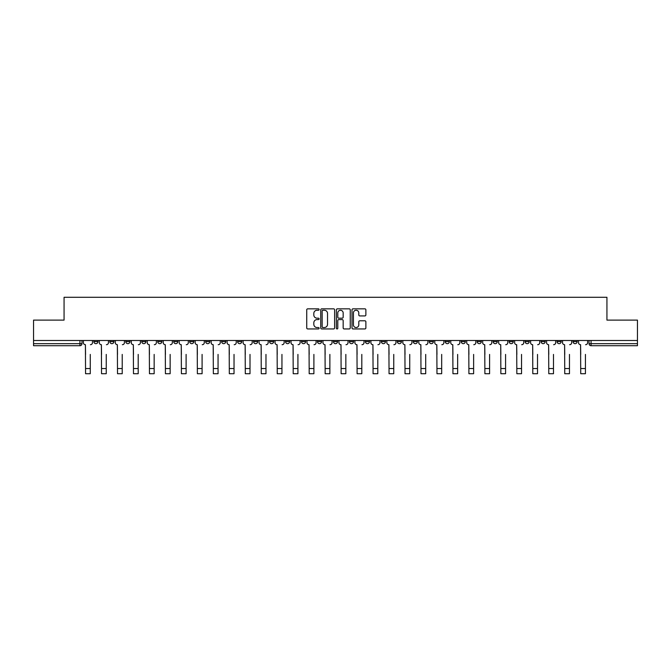 <?xml version="1.0" encoding="UTF-8"?>
<svg xmlns="http://www.w3.org/2000/svg" width="671" height="671" viewBox="0 0 671 671"><rect width="100%" height="100%" fill="white"/><g stroke="black" fill="none" stroke-linecap="round" stroke-linejoin="round"><path stroke-width="1.01" d="M319.119 309.541A0.705 0.705 0 0 0 318.415 308.836L307.737 308.836A1.006 1.006 0 0 0 306.731 309.843L306.731 327.934A1.006 1.006 0 0 0 307.737 328.941L318.415 328.941A0.705 0.705 0 0 0 319.119 328.236A0.705 0.705 0 0 0 318.415 327.532L317.031 327.532A3.212 3.212 0 0 1 313.818 324.311L313.818 322.81A3.212 3.212 0 0 1 317.031 319.589L318.415 319.589A0.705 0.705 0 0 0 319.119 318.884A0.705 0.705 0 0 0 318.415 318.18L317.031 318.18A3.212 3.212 0 0 1 313.818 314.967L313.818 313.458A3.212 3.212 0 0 1 317.031 310.245L318.415 310.245A0.705 0.705 0 0 0 319.119 309.541M525.125 340.491L525.125 341.614L529.226 341.614A2.047 2.047 0 0 1 527.171 343.669A2.047 2.047 0 0 1 525.125 341.614L525.125 340.491M509.155 340.491L509.155 341.614L513.248 341.614A2.047 2.047 0 0 1 511.201 343.669A2.047 2.047 0 0 1 509.155 341.614L509.155 340.491M413.319 340.491L413.319 341.614L417.412 341.614A2.047 2.047 0 0 1 415.366 343.669A2.047 2.047 0 0 1 413.319 341.614L413.319 340.491M397.341 340.491L397.341 341.614L401.443 341.614A2.047 2.047 0 0 1 399.388 343.669A2.047 2.047 0 0 1 397.341 341.614L397.341 340.491M381.371 340.491L381.371 341.614L385.464 341.614A2.047 2.047 0 0 1 383.418 343.669A2.047 2.047 0 0 1 381.371 341.614L381.371 340.491M349.423 340.491L349.423 341.614L353.525 341.614A2.047 2.047 0 0 1 351.47 343.669A2.047 2.047 0 0 1 349.423 341.614L349.423 340.491M317.475 341.614L317.475 340.491L317.475 341.614A2.047 2.047 0 0 0 319.53 343.669A2.047 2.047 0 0 1 317.475 341.614L321.577 341.614A2.047 2.047 0 0 1 319.53 343.669A2.047 2.047 0 0 0 321.577 341.614L321.577 340.491L321.577 341.614M301.505 341.614L301.505 340.491L301.505 341.614A2.047 2.047 0 0 0 303.552 343.669A2.047 2.047 0 0 1 301.505 341.614L305.599 341.614A2.047 2.047 0 0 1 303.552 343.669M285.536 341.614L285.536 340.491L285.536 341.614A2.047 2.047 0 0 0 287.582 343.669A2.047 2.047 0 0 1 285.536 341.614L289.629 341.614A2.047 2.047 0 0 1 287.582 343.669A2.047 2.047 0 0 0 289.629 341.614L289.629 340.491L289.629 341.614M269.557 340.491L269.557 341.614L273.659 341.614A2.047 2.047 0 0 1 271.612 343.669A2.047 2.047 0 0 1 269.557 341.614L269.557 340.491M253.588 340.491L253.588 341.614L257.681 341.614A2.047 2.047 0 0 1 255.634 343.669A2.047 2.047 0 0 1 253.588 341.614L253.588 340.491M237.618 340.491L237.618 341.614L241.711 341.614A2.047 2.047 0 0 1 239.664 343.669A2.047 2.047 0 0 1 237.618 341.614L237.618 340.491M221.64 341.614L221.64 340.491L221.64 341.614A2.047 2.047 0 0 0 223.686 343.669A2.047 2.047 0 0 1 221.64 341.614L225.741 341.614A2.047 2.047 0 0 1 223.686 343.669M189.692 341.614L189.692 340.491L189.692 341.614A2.047 2.047 0 0 0 191.747 343.669A2.047 2.047 0 0 1 189.692 341.614L193.793 341.614A2.047 2.047 0 0 1 191.747 343.669A2.047 2.047 0 0 0 193.793 341.614L193.793 340.491L193.793 341.614M173.722 341.614L173.722 340.491L173.722 341.614A2.047 2.047 0 0 0 175.768 343.669A2.047 2.047 0 0 1 173.722 341.614L177.815 341.614A2.047 2.047 0 0 1 175.768 343.669A2.047 2.047 0 0 0 177.815 341.614L177.815 340.491L177.815 341.614M157.752 341.614L157.752 340.491L157.752 341.614A2.047 2.047 0 0 0 159.799 343.669A2.047 2.047 0 0 1 157.752 341.614L161.845 341.614A2.047 2.047 0 0 1 159.799 343.669A2.047 2.047 0 0 0 161.845 341.614L161.845 340.491L161.845 341.614M141.774 341.614L141.774 340.491L141.774 341.614A2.047 2.047 0 0 0 143.829 343.669A2.047 2.047 0 0 1 141.774 341.614L145.875 341.614A2.047 2.047 0 0 1 143.829 343.669M125.804 341.614L125.804 340.491L125.804 341.614A2.047 2.047 0 0 0 127.851 343.669A2.047 2.047 0 0 1 125.804 341.614L129.897 341.614A2.047 2.047 0 0 1 127.851 343.669A2.047 2.047 0 0 0 129.897 341.614L129.897 340.491L129.897 341.614M109.834 341.614L109.834 340.491L109.834 341.614A2.047 2.047 0 0 0 111.881 343.669A2.047 2.047 0 0 1 109.834 341.614L113.927 341.614A2.047 2.047 0 0 1 111.881 343.669A2.047 2.047 0 0 0 113.927 341.614L113.927 340.491L113.927 341.614M364.873 315.924A1.006 1.006 0 0 0 365.88 314.917L365.88 309.843A1.006 1.006 0 0 0 364.873 308.836L353.013 308.836A1.006 1.006 0 0 0 352.007 309.843L352.007 327.934A1.006 1.006 0 0 0 353.013 328.941L364.873 328.941A1.006 1.006 0 0 0 365.88 327.934L365.88 321.803A1.006 1.006 0 0 0 364.873 320.797L359.799 320.797A1.006 1.006 0 0 0 358.792 321.803L358.792 324.839A2.692 2.692 0 0 1 356.1 327.532A2.692 2.692 0 0 1 353.416 324.839L353.416 312.929A2.692 2.692 0 0 1 356.1 310.245A2.692 2.692 0 0 1 358.792 312.929L358.792 314.917A1.006 1.006 0 0 0 359.799 315.924L364.873 315.924M33.55 340.491L33.55 320.117L64.064 320.117L64.064 297.287L606.936 297.287L606.936 320.117L637.45 320.117L637.45 340.491L33.55 340.491L33.55 343.669L81.979 343.669L81.979 340.491M334.619 309.843A1.006 1.006 0 0 0 333.613 308.836L321.753 308.836A1.006 1.006 0 0 0 320.755 309.843L320.755 327.934A1.006 1.006 0 0 0 321.753 328.941L333.613 328.941A1.006 1.006 0 0 0 334.619 327.934L334.619 309.843M337.387 308.836L349.247 308.836A1.006 1.006 0 0 1 350.245 309.843L350.245 327.934A1.006 1.006 0 0 1 349.247 328.941L344.164 328.941A1.006 1.006 0 0 1 343.166 327.934L343.166 320.595A1.006 1.006 0 0 0 342.16 319.589L338.788 319.589A1.006 1.006 0 0 0 337.79 320.595L337.79 328.236A0.705 0.705 0 0 1 337.085 328.941A0.705 0.705 0 0 1 336.381 328.236L336.381 309.843A1.006 1.006 0 0 1 337.387 308.836M589.021 340.491L589.021 343.669L637.45 343.669L637.45 345.716L591.067 345.716A2.047 2.047 0 0 1 589.021 343.669A2.047 2.047 0 0 0 591.067 345.716L591.067 340.491M637.45 340.491L637.45 343.669M81.979 343.669A2.047 2.047 0 0 1 79.933 345.716L33.55 345.716L33.55 343.669M577.144 340.491L577.144 341.614A2.047 2.047 0 0 1 575.097 343.669A2.047 2.047 0 0 1 573.042 341.614A2.047 2.047 0 0 0 575.097 343.669M573.042 340.491L573.042 341.614L577.144 341.614M561.166 340.491L561.166 341.614A2.047 2.047 0 0 1 559.119 343.669A2.047 2.047 0 0 1 557.073 341.614L561.166 341.614M557.073 340.491L557.073 341.614M545.196 340.491L545.196 341.614A2.047 2.047 0 0 1 543.149 343.669A2.047 2.047 0 0 1 541.103 341.614L545.196 341.614M541.103 340.491L541.103 341.614M529.226 340.491L529.226 341.614M513.248 340.491L513.248 341.614L513.248 340.491M497.278 340.491L497.278 341.614A2.047 2.047 0 0 1 495.232 343.669A2.047 2.047 0 0 1 493.185 341.614L497.278 341.614M493.185 340.491L493.185 341.614M481.308 340.491L481.308 341.614A2.047 2.047 0 0 1 479.253 343.669A2.047 2.047 0 0 1 477.207 341.614L481.308 341.614M477.207 340.491L477.207 341.614M465.33 340.491L465.33 341.614A2.047 2.047 0 0 1 463.284 343.669A2.047 2.047 0 0 1 461.237 341.614L465.33 341.614M461.237 340.491L461.237 341.614M449.36 340.491L449.36 341.614A2.047 2.047 0 0 1 447.314 343.669A2.047 2.047 0 0 1 445.259 341.614L449.36 341.614M445.259 340.491L445.259 341.614M433.382 340.491L433.382 341.614A2.047 2.047 0 0 1 431.336 343.669A2.047 2.047 0 0 1 429.289 341.614L433.382 341.614M429.289 340.491L429.289 341.614M417.412 340.491L417.412 341.614A2.047 2.047 0 0 1 415.366 343.669M401.443 340.491L401.443 341.614M385.464 341.614L385.464 340.491L385.464 341.614A2.047 2.047 0 0 1 383.418 343.669M369.495 340.491L369.495 341.614A2.047 2.047 0 0 1 367.448 343.669A2.047 2.047 0 0 1 365.401 341.614A2.047 2.047 0 0 0 367.448 343.669A2.047 2.047 0 0 0 369.495 341.614L365.401 341.614L365.401 340.491M353.525 341.614L353.525 340.491L353.525 341.614A2.047 2.047 0 0 1 351.47 343.669M337.547 340.491L337.547 341.614A2.047 2.047 0 0 1 335.5 343.669A2.047 2.047 0 0 1 333.453 341.614A2.047 2.047 0 0 0 335.5 343.669M333.453 340.491L333.453 341.614L337.547 341.614M305.599 340.491L305.599 341.614L305.599 340.491M273.659 341.614L273.659 340.491L273.659 341.614A2.047 2.047 0 0 1 271.612 343.669M257.681 341.614L257.681 340.491L257.681 341.614A2.047 2.047 0 0 1 255.634 343.669M241.711 341.614L241.711 340.491L241.711 341.614A2.047 2.047 0 0 1 239.664 343.669M225.741 340.491L225.741 341.614L225.741 340.491M209.763 341.614L209.763 340.491L209.763 341.614A2.047 2.047 0 0 1 207.716 343.669A2.047 2.047 0 0 1 205.67 341.614L209.763 341.614A2.047 2.047 0 0 1 207.716 343.669M205.67 340.491L205.67 341.614M145.875 340.491L145.875 341.614L145.875 340.491M97.958 340.491L97.958 341.614A2.047 2.047 0 0 1 95.903 343.669A2.047 2.047 0 0 1 93.856 341.614A2.047 2.047 0 0 0 95.903 343.669A2.047 2.047 0 0 0 97.958 341.614L97.958 340.491M93.856 340.491L93.856 341.614L97.958 341.614M322.86 310.245A0.705 0.705 0 0 0 322.155 310.95L322.155 326.827A0.705 0.705 0 0 0 322.86 327.532L324.319 327.532A3.212 3.212 0 0 0 327.532 324.311L327.532 313.458A3.212 3.212 0 0 0 324.319 310.245L322.86 310.245M343.166 312.98A2.692 2.692 0 0 0 340.474 310.296A2.692 2.692 0 0 0 337.79 312.98L337.79 317.182A1.006 1.006 0 0 0 338.788 318.18L342.16 318.18A1.006 1.006 0 0 0 343.166 317.182L343.166 312.98M83.363 342.638L83.363 340.491L83.363 342.638A2.047 2.047 0 0 0 85.41 344.693L85.561 354.414M85.41 344.693L85.561 373.713L90.275 373.713L90.275 354.414M92.472 342.638L92.472 340.491L92.472 342.638A2.047 2.047 0 0 1 90.426 344.693M90.275 373.713L85.561 373.713M99.333 342.638L99.333 340.491L99.333 342.638A2.047 2.047 0 0 0 101.38 344.693L101.539 354.414M101.38 344.693L101.539 373.713L106.244 373.713L106.244 354.414M108.45 342.638L108.45 340.491L108.45 342.638A2.047 2.047 0 0 1 106.404 344.693M115.311 342.638L115.311 340.491L115.311 342.638A2.047 2.047 0 0 0 117.358 344.693L117.509 354.414M117.358 344.693L117.509 373.713L122.223 373.713L122.223 354.414M124.42 342.638L124.42 340.491L124.42 342.638A2.047 2.047 0 0 1 122.374 344.693M106.244 373.713L101.539 373.713M122.223 373.713L117.509 373.713M131.281 342.638L131.281 340.491L131.281 342.638A2.047 2.047 0 0 0 133.328 344.693L133.487 354.414M133.328 344.693L133.487 373.713L138.192 373.713L138.192 354.414M140.398 342.638L140.398 340.491L140.398 342.638A2.047 2.047 0 0 1 138.343 344.693M147.251 342.638L147.251 340.491L147.251 342.638A2.047 2.047 0 0 0 149.306 344.693L149.457 354.414M149.306 344.693L149.457 373.713L154.162 373.713L154.162 354.414M156.368 342.638L156.368 340.491L156.368 342.638A2.047 2.047 0 0 1 154.322 344.693M163.229 342.638L163.229 340.491L163.229 342.638A2.047 2.047 0 0 0 165.276 344.693L165.427 354.414M165.276 344.693L165.427 373.713L170.14 373.713L170.14 354.414M172.338 342.638L172.338 340.491L172.338 342.638A2.047 2.047 0 0 1 170.291 344.693M138.192 373.713L133.487 373.713M154.162 373.713L149.457 373.713M170.14 373.713L165.427 373.713M179.199 342.638L179.199 340.491L179.199 342.638A2.047 2.047 0 0 0 181.245 344.693L181.405 354.414M181.245 344.693L181.405 373.713L186.11 373.713L186.11 354.414M188.316 342.638L188.316 340.491L188.316 342.638A2.047 2.047 0 0 1 186.27 344.693M186.11 373.713L181.405 373.713M195.177 342.638L195.177 340.491L195.177 342.638A2.047 2.047 0 0 0 197.224 344.693L197.375 354.414M197.224 344.693L197.375 373.713L202.088 373.713L202.088 354.414M204.286 342.638L204.286 340.491L204.286 342.638A2.047 2.047 0 0 1 202.239 344.693M202.088 373.713L197.375 373.713M211.147 342.638L211.147 340.491L211.147 342.638A2.047 2.047 0 0 0 213.193 344.693L213.344 354.414M213.193 344.693L213.344 373.713L218.058 373.713L218.058 354.414M220.256 342.638L220.256 340.491L220.256 342.638A2.047 2.047 0 0 1 218.209 344.693M218.058 373.713L213.344 373.713M227.117 342.638L227.117 340.491L227.117 342.638A2.047 2.047 0 0 0 229.163 344.693L229.323 354.414M229.163 344.693L229.323 373.713L234.028 373.713L234.028 354.414M236.234 342.638L236.234 340.491L236.234 342.638A2.047 2.047 0 0 1 234.187 344.693M234.028 373.713L229.323 373.713M243.095 342.638L243.095 340.491L243.095 342.638A2.047 2.047 0 0 0 245.141 344.693L245.292 354.414M245.141 344.693L245.292 373.713L250.006 373.713L250.006 354.414M252.204 342.638L252.204 340.491L252.204 342.638A2.047 2.047 0 0 1 250.157 344.693M259.065 342.638L259.065 340.491L259.065 342.638A2.047 2.047 0 0 0 261.111 344.693L261.271 354.414M261.111 344.693L261.271 373.713L265.976 373.713L265.976 354.414M268.182 342.638L268.182 340.491L268.182 342.638A2.047 2.047 0 0 1 266.127 344.693M275.035 342.638L275.035 340.491L275.035 342.638A2.047 2.047 0 0 0 277.089 344.693L277.24 354.414M277.089 344.693L277.24 373.713L281.946 373.713L281.946 354.414M284.152 342.638L284.152 340.491L284.152 342.638A2.047 2.047 0 0 1 282.105 344.693M291.013 342.638L291.013 340.491L291.013 342.638A2.047 2.047 0 0 0 293.059 344.693L293.21 354.414M293.059 344.693L293.21 373.713L297.924 373.713L297.924 354.414M300.122 342.638L300.122 340.491L300.122 342.638A2.047 2.047 0 0 1 298.075 344.693M306.983 342.638L306.983 340.491L306.983 342.638A2.047 2.047 0 0 0 309.029 344.693L309.188 354.414M309.029 344.693L309.188 373.713L313.894 373.713L313.894 354.414M316.1 342.638L316.1 340.491L316.1 342.638A2.047 2.047 0 0 1 314.053 344.693M322.961 342.638L322.961 340.491L322.961 342.638A2.047 2.047 0 0 0 325.007 344.693L325.158 354.414M325.007 344.693L325.158 373.713L329.872 373.713L329.872 354.414M332.07 342.638L332.07 340.491L332.07 342.638A2.047 2.047 0 0 1 330.023 344.693M250.006 373.713L245.292 373.713M265.976 373.713L261.271 373.713M281.946 373.713L277.24 373.713M297.924 373.713L293.21 373.713M313.894 373.713L309.188 373.713M329.872 373.713L325.158 373.713M338.93 342.638L338.93 340.491L338.93 342.638A2.047 2.047 0 0 0 340.977 344.693L341.128 354.414M340.977 344.693L341.128 373.713L345.842 373.713L345.842 354.414M348.039 342.638L348.039 340.491L348.039 342.638A2.047 2.047 0 0 1 345.993 344.693M345.842 373.713L341.128 373.713M354.9 342.638L354.9 340.491L354.9 342.638A2.047 2.047 0 0 0 356.947 344.693L357.106 354.414M356.947 344.693L357.106 373.713L361.812 373.713L361.812 354.414M364.017 342.638L364.017 340.491L364.017 342.638A2.047 2.047 0 0 1 361.971 344.693M361.812 373.713L357.106 373.713M370.878 342.638L370.878 340.491L370.878 342.638A2.047 2.047 0 0 0 372.925 344.693L373.076 354.414M372.925 344.693L373.076 373.713L377.79 373.713L377.79 354.414M379.987 342.638L379.987 340.491L379.987 342.638A2.047 2.047 0 0 1 377.941 344.693M377.79 373.713L373.076 373.713M386.848 342.638L386.848 340.491L386.848 342.638A2.047 2.047 0 0 0 388.895 344.693L389.054 354.414M388.895 344.693L389.054 373.713L393.76 373.713L393.76 354.414M395.965 342.638L395.965 340.491L395.965 342.638A2.047 2.047 0 0 1 393.911 344.693M393.76 373.713L389.054 373.713M402.818 342.638L402.818 340.491L402.818 342.638A2.047 2.047 0 0 0 404.873 344.693L405.024 354.414M404.873 344.693L405.024 373.713L409.729 373.713L409.729 354.414M411.935 342.638L411.935 340.491L411.935 342.638A2.047 2.047 0 0 1 409.889 344.693M409.729 373.713L405.024 373.713M418.796 342.638L418.796 340.491L418.796 342.638A2.047 2.047 0 0 0 420.843 344.693L420.994 354.414M420.843 344.693L420.994 373.713L425.708 373.713L425.708 354.414M427.905 342.638L427.905 340.491L427.905 342.638A2.047 2.047 0 0 1 425.859 344.693M425.708 373.713L420.994 373.713M434.766 342.638L434.766 340.491L434.766 342.638A2.047 2.047 0 0 0 436.813 344.693L436.972 354.414M436.813 344.693L436.972 373.713L441.677 373.713L441.677 354.414M443.883 342.638L443.883 340.491L443.883 342.638A2.047 2.047 0 0 1 441.837 344.693M441.677 373.713L436.972 373.713M450.744 342.638L450.744 340.491L450.744 342.638A2.047 2.047 0 0 0 452.791 344.693L452.942 354.414M452.791 344.693L452.942 373.713L457.656 373.713L457.656 354.414M459.853 342.638L459.853 340.491L459.853 342.638A2.047 2.047 0 0 1 457.807 344.693M457.656 373.713L452.942 373.713M466.714 342.638L466.714 340.491L466.714 342.638A2.047 2.047 0 0 0 468.761 344.693L468.912 354.414M468.761 344.693L468.912 373.713L473.625 373.713L473.625 354.414M475.823 342.638L475.823 340.491L475.823 342.638A2.047 2.047 0 0 1 473.776 344.693M473.625 373.713L468.912 373.713M482.684 342.638L482.684 340.491L482.684 342.638A2.047 2.047 0 0 0 484.73 344.693L484.89 354.414M484.73 344.693L484.89 373.713L489.595 373.713L489.595 354.414M491.801 342.638L491.801 340.491L491.801 342.638A2.047 2.047 0 0 1 489.755 344.693M489.595 373.713L484.89 373.713M498.662 342.638L498.662 340.491L498.662 342.638A2.047 2.047 0 0 0 500.709 344.693L500.86 354.414M500.709 344.693L500.86 373.713L505.573 373.713L505.573 354.414M507.771 342.638L507.771 340.491L507.771 342.638A2.047 2.047 0 0 1 505.724 344.693M505.573 373.713L500.86 373.713M514.632 342.638L514.632 340.491L514.632 342.638A2.047 2.047 0 0 0 516.678 344.693L516.838 354.414M516.678 344.693L516.838 373.713L521.543 373.713L521.543 354.414M523.749 342.638L523.749 340.491L523.749 342.638A2.047 2.047 0 0 1 521.694 344.693M521.543 373.713L516.838 373.713M530.602 342.638L530.602 340.491L530.602 342.638A2.047 2.047 0 0 0 532.657 344.693L532.808 354.414M532.657 344.693L532.808 373.713L537.513 373.713L537.513 354.414M539.719 342.638L539.719 340.491L539.719 342.638A2.047 2.047 0 0 1 537.672 344.693M537.513 373.713L532.808 373.713M546.58 342.638L546.58 340.491L546.58 342.638A2.047 2.047 0 0 0 548.626 344.693L548.777 354.414M548.626 344.693L548.777 373.713L553.491 373.713L553.491 354.414M555.689 342.638L555.689 340.491L555.689 342.638A2.047 2.047 0 0 1 553.642 344.693M553.491 373.713L548.777 373.713M562.55 342.638L562.55 340.491L562.55 342.638A2.047 2.047 0 0 0 564.596 344.693L564.756 354.414M564.596 344.693L564.756 373.713L569.461 373.713L569.461 354.414M571.667 342.638L571.667 340.491L571.667 342.638A2.047 2.047 0 0 1 569.62 344.693M569.461 373.713L564.756 373.713M578.528 342.638L578.528 340.491L578.528 342.638A2.047 2.047 0 0 0 580.574 344.693L580.725 354.414M580.574 344.693L580.725 373.713L585.439 373.713L585.439 354.414M587.637 342.638L587.637 340.491L587.637 342.638A2.047 2.047 0 0 1 585.59 344.693M585.439 373.713L580.725 373.713M79.933 340.491L79.933 345.716M90.275 368.547L85.561 368.547M106.244 368.547L101.539 368.547M122.223 368.547L117.509 368.547M138.192 368.547L133.487 368.547M154.162 368.547L149.457 368.547M170.14 368.547L165.427 368.547M186.11 368.547L181.405 368.547M202.088 368.547L197.375 368.547M218.058 368.547L213.344 368.547M234.028 368.547L229.323 368.547M250.006 368.547L245.292 368.547M265.976 368.547L261.271 368.547M281.946 368.547L277.24 368.547M297.924 368.547L293.21 368.547M313.894 368.547L309.188 368.547M329.872 368.547L325.158 368.547M345.842 368.547L341.128 368.547M361.812 368.547L357.106 368.547M377.79 368.547L373.076 368.547M393.76 368.547L389.054 368.547M409.729 368.547L405.024 368.547M425.708 368.547L420.994 368.547M441.677 368.547L436.972 368.547M457.656 368.547L452.942 368.547M473.625 368.547L468.912 368.547M489.595 368.547L484.89 368.547M505.573 368.547L500.86 368.547M521.543 368.547L516.838 368.547M537.513 368.547L532.808 368.547M553.491 368.547L548.777 368.547M569.461 368.547L564.756 368.547M585.439 368.547L580.725 368.547"/></g></svg>
